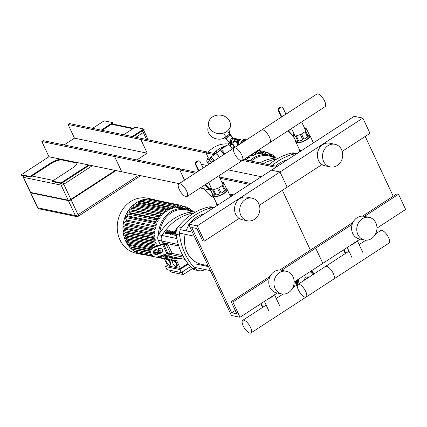 <?xml version="1.0" encoding="UTF-8"?>
<svg xmlns="http://www.w3.org/2000/svg" width="427" height="427" viewBox="0 0 427 427"><rect width="100%" height="100%" fill="white"/><g stroke="black" fill="none" stroke-linecap="round" stroke-linejoin="round"><path stroke-width="0.64" d="M341.589 149.76A11.55 10.034 -78.3 0 1 340.575 162.159A11.55 10.034 -78.3 0 1 330.284 166.909A11.55 10.034 -78.3 0 1 322.791 153.571A11.55 10.034 -78.3 0 1 334.955 144.289A11.55 10.034 -78.3 0 1 341.589 149.76M330.284 166.909L325.107 165.841A11.55 10.034 -78.3 0 1 317.619 152.503A11.55 10.034 -78.3 0 1 329.777 143.221L334.955 144.289M375.829 222.857A11.55 10.034 -78.3 0 1 374.815 235.256A11.55 10.034 -78.3 0 1 364.525 240.006A11.55 10.034 -78.3 0 1 357.031 226.668A11.55 10.034 -78.3 0 1 369.195 217.386A11.55 10.034 -78.3 0 1 375.829 222.857M364.525 240.006L359.347 238.939A11.55 10.034 -78.3 0 1 351.859 225.6A11.55 10.034 -78.3 0 1 364.023 216.318L369.195 217.386M353.129 222.077L351.138 223.374M342.208 151.393L369.985 133.32L362.849 118.092L354.229 116.309L271.407 170.202L280.032 171.985L287.163 187.213L259.392 205.286M362.849 118.092L197.21 225.878L204.346 241.106L202.622 240.748L196.916 228.568L191.739 227.5L231.69 312.777L236.862 313.845L231.156 301.665L232.88 302.017L240.011 317.25L231.391 315.468L188.59 224.095L197.21 225.878M322.001 164.544L287.163 187.213L280.032 171.985L271.407 170.202L188.59 224.095M282.391 190.319L310.392 250.099L282.391 190.319M393.208 196.207L365.208 136.426M376.956 228.135L405.65 209.46L398.519 194.232L396.79 193.879L362.576 216.142M352.964 222.398L313.973 247.772L315.697 248.124L322.833 263.352L294.139 282.028M398.519 194.232L364.444 216.404M352.168 224.394L281.628 270.296M360.11 239.093L322.833 263.352L315.697 248.124L313.973 247.772L279.76 270.035M258.773 203.652A11.55 10.034 -78.3 0 1 257.753 216.051A11.55 10.034 -78.3 0 1 247.463 220.802A11.55 10.034 -78.3 0 1 239.974 207.463A11.55 10.034 -78.3 0 1 252.133 198.181A11.55 10.034 -78.3 0 1 258.773 203.652M247.463 220.802L242.29 219.734A11.55 10.034 -78.3 0 1 234.802 206.396A11.55 10.034 -78.3 0 1 246.961 197.114L252.133 198.181M293.013 276.749A11.55 10.034 -78.3 0 1 291.999 289.148A11.55 10.034 -78.3 0 1 281.703 293.899A11.55 10.034 -78.3 0 1 274.214 280.56A11.55 10.034 -78.3 0 1 286.373 271.278A11.55 10.034 -78.3 0 1 293.013 276.749M281.703 293.899L276.531 292.831A11.55 10.034 -78.3 0 1 269.042 279.493A11.55 10.034 -78.3 0 1 281.201 270.211L286.373 271.278M270.312 275.97L268.316 277.267M239.184 218.437L204.346 241.106M235.272 310.445L231.69 312.777M270.142 276.29L231.156 301.665M269.352 278.287L232.88 302.017M277.294 292.991L240.011 317.25M286.987 160.066A25.764 22.38 101.7 0 0 275.783 166.151M176.212 231.263L175.118 231.034L176.052 233.025M177.301 228.183L176.671 228.194L175.118 231.034M177.237 228.306L176.671 228.194M185.158 234.3A25.764 22.38 101.7 0 0 186.989 252.197A25.764 22.38 101.7 0 0 201.795 264.404L208.082 265.706M204.165 213.959A25.764 22.38 101.7 0 0 190.41 222.91M188.99 224.949A25.764 22.38 101.7 0 0 186.129 230.874M263.352 163.589A49.756 43.218 -78.3 0 1 276.904 158.993A49.756 43.218 -78.3 0 0 263.352 163.589M259.904 162.874A49.756 43.218 -78.3 0 1 276.643 157.931A5.332 4.633 -78.3 0 1 277.737 158.006L278.393 158.145M268.919 164.737A60.415 52.478 -78.3 0 1 291.529 153.085L294.977 153.8A8.887 7.718 -78.3 0 1 296.882 153.629M294.977 153.8A60.415 52.478 101.7 0 0 272.367 165.446M296.973 153.565L294.454 153.047A8.887 7.718 101.7 0 0 291.529 153.085M160.29 244.692L158.23 240.294L161.678 241.009L162.425 242.605L178.758 245.979L162.425 242.605L161.678 241.009A5.332 4.633 -78.3 0 1 162.025 235.474A49.756 43.218 -78.3 0 1 194.082 212.886A49.756 43.218 -78.3 0 0 162.025 235.474L176.821 238.528M158.23 240.294A5.332 4.633 -78.3 0 1 158.577 234.765A49.756 43.218 -78.3 0 1 193.826 211.824A5.332 4.633 -78.3 0 1 194.92 211.899L195.571 212.038M171.9 256.552A5.332 4.633 -78.3 0 1 170.805 256.478A5.332 4.633 -78.3 0 1 167.742 253.948L167.517 253.473L167.742 253.948L183.781 257.262M166.642 253.723L167.742 253.948A5.332 4.633 -78.3 0 0 170.805 256.478L167.352 255.762A5.332 4.633 -78.3 0 1 164.977 254.316M182.873 255.629L171.702 253.323L182.873 255.629M191.899 268.001A8.887 7.718 101.7 0 0 195.47 269.981L198.918 270.691A8.887 7.718 -78.3 0 1 195.347 268.716L191.899 268.001A60.415 52.478 -78.3 0 1 176.132 234.343L179.586 235.058A60.415 52.478 101.7 0 0 195.347 268.716M205.568 269.64A60.415 52.478 101.7 0 1 201.848 270.654A8.887 7.718 -78.3 0 1 198.918 270.691M212.16 207.693A60.415 52.478 101.7 0 0 181.651 227.543L178.203 226.833A60.415 52.478 -78.3 0 1 208.712 206.978L212.16 207.693A8.887 7.718 -78.3 0 1 214.06 207.522M179.586 235.058A8.887 7.718 -78.3 0 1 181.651 227.543M178.203 226.833A8.887 7.718 101.7 0 0 176.132 234.343M214.157 207.458L211.637 206.94A8.887 7.718 101.7 0 0 208.712 206.978M154.926 249.896L158.956 248.466A2.663 2.418 17.6 0 1 162.57 251.556A2.663 2.418 17.6 0 1 161.096 253.03L157.067 254.465A2.663 2.418 17.6 0 1 153.458 251.375A2.663 2.418 17.6 0 1 154.926 249.896M153.603 251.028A2.663 2.418 -162.4 0 0 157.296 253.75L161.326 252.32A2.663 2.418 -162.4 0 0 162.65 251.188M162.564 244.516L153.859 247.612L154.083 246.902L162.788 243.801A3.555 1.148 154.9 0 1 165.1 243.433L167.742 243.977L166.365 244.874L163.717 244.329A1.777 0.576 -25.1 0 0 162.564 244.516L166.845 253.654A1.777 0.576 154.9 0 1 167.998 253.467L170.64 254.012L172.022 253.115L167.742 243.977M166.845 253.654L158.139 256.75A5.332 4.836 17.6 0 1 152.524 255.672A5.332 4.836 17.6 0 1 150.918 250.569A5.332 4.836 17.6 0 1 153.859 247.612M154.083 246.902A5.332 4.836 -162.4 0 0 151.142 249.854L150.918 250.569M170.64 254.012L166.365 244.874M176.276 235.352A49.756 43.218 101.7 0 0 176.164 235.517L175.3 235.341A49.756 43.218 -78.3 0 1 176.116 234.183M176.025 232.966A49.756 43.218 101.7 0 0 174.44 235.16L173.575 234.983A49.756 43.218 -78.3 0 1 175.646 232.16M172.711 234.802L171.851 234.626A49.756 43.218 -78.3 0 1 174.051 231.637L174.915 231.818A49.756 43.218 101.7 0 0 172.711 234.802M174.429 232.437L174.051 231.637M170.987 234.45L170.127 234.268A49.756 43.218 -78.3 0 1 172.327 231.279L173.191 231.461A49.756 43.218 101.7 0 0 170.987 234.45M172.705 232.085L172.327 231.279M169.263 234.092L168.403 233.916A49.756 43.218 -78.3 0 1 170.603 230.927L171.467 231.103A49.756 43.218 101.7 0 0 169.263 234.092M170.981 231.728L170.603 230.927M167.539 233.734L166.679 233.558A49.756 43.218 -78.3 0 1 168.878 230.569L169.743 230.745A49.756 43.218 101.7 0 0 167.539 233.734M169.257 231.37L168.878 230.569M165.815 233.382L164.955 233.201A49.756 43.218 -78.3 0 1 167.154 230.212L168.019 230.393A49.756 43.218 101.7 0 0 165.815 233.382M167.533 231.018L167.154 230.212M178.278 244.436L161.678 241.009A5.332 4.633 -78.3 0 1 162.025 235.474L158.577 234.765M275.762 158.001A25.412 22.071 101.7 0 0 268.663 154.964L264.884 154.184A25.412 22.071 101.7 0 0 264.398 154.094L262.215 153.64M257.999 151.932L260.182 152.38A0.71 0.619 101.7 0 1 261.287 151.665L262.306 153.832A25.412 22.071 101.7 0 0 260.844 153.789L258.655 153.336M254.978 152.29L256.915 152.69A0.71 0.619 101.7 0 1 258.02 151.975L258.922 153.896A25.412 22.071 101.7 0 0 257.566 154.088L255.383 153.635M254.716 152.46A0.71 0.619 101.7 0 1 254.962 152.733L255.778 154.483A25.412 22.071 101.7 0 0 254.519 154.868L254.3 154.825M252.587 155.631A25.412 22.071 101.7 0 0 251.668 156.068L249.774 155.679M249.571 155.807L250.105 156.944A25.412 22.071 101.7 0 0 249 157.659L247.27 157.307M246.955 157.51L247.537 158.759A25.412 22.071 101.7 0 0 246.507 159.639L244.367 159.196M265.989 154.414L264.82 151.911A0.71 0.619 101.7 0 0 263.715 152.626L264.398 154.094M260.182 152.38L260.844 153.789M256.915 152.69L257.566 154.088M253.787 153.063A0.71 0.619 101.7 0 0 253.857 153.453L254.519 154.868M224.34 147.166A0.71 0.619 -78.3 0 1 225.098 146.317L225.515 146.402M251.343 155.375L251.668 156.068M221.698 148.884L221.528 148.527A0.71 0.619 -78.3 0 1 222.227 147.47L223.476 147.731M244.249 159.271A0.71 0.619 -78.3 0 1 244.49 159.543L244.57 159.709M246.507 159.639L245.851 158.23M249 157.659L248.466 156.528M216.692 152.781L216.297 151.932A0.71 0.619 -78.3 0 1 216.991 150.875L218.982 151.286M214.007 153.4A0.71 0.619 -78.3 0 1 214.632 153.128L215.79 153.368M219.307 151.078L218.827 150.048A0.71 0.619 -78.3 0 1 219.521 148.996L221.047 149.311M226.71 145.628A28.075 24.387 101.7 0 0 213.82 153.362M210.308 190.458A28.075 24.387 101.7 0 0 211.787 192.492M267.115 154.643L269.277 153.24A0.71 0.619 -78.3 0 1 269.848 154.457L268.967 155.028M271.284 155.7L272.394 154.974A0.71 0.619 -78.3 0 1 272.965 156.197L272.789 156.309M274.646 157.28L275.009 157.04A0.71 0.619 -78.3 0 1 275.821 158.001M228.642 144.048A28.075 24.387 101.7 0 0 208.125 152.183M204.319 188.819A28.075 24.387 101.7 0 0 213.495 197.391M167.213 259.419A3.555 1.334 56.9 0 1 169.845 262.466A3.555 1.334 56.9 0 1 170.159 265.29A3.555 1.334 56.9 0 1 167.101 263.037A3.555 1.334 56.9 0 1 166.279 259.328A3.555 1.334 56.9 0 1 166.445 259.258M168.654 259.717A3.555 1.334 56.9 0 1 170.683 262.733A3.555 1.334 56.9 0 1 170.709 264.927L170.159 265.29M173.106 260.566A3.555 1.334 56.9 0 1 175.977 263.422A3.555 1.334 56.9 0 1 176.468 266.592A3.555 1.334 56.9 0 1 173.41 264.34A3.555 1.334 56.9 0 1 172.593 260.635A3.555 1.334 56.9 0 1 173.106 260.566M174.04 260.347A3.555 1.334 56.9 0 1 176.698 263.379A3.555 1.334 56.9 0 1 177.024 266.229L176.468 266.592M172.593 260.635L173.143 260.273A3.555 1.334 56.9 0 1 173.33 260.198M165.516 266.587L179.863 269.549L181.288 272.597L166.941 269.634L165.516 266.587L167.491 265.3M164.47 258.853L167.758 265.866L180.381 268.471L176.516 260.23A0.71 0.619 101.7 0 1 175.796 260.705L172.935 260.118M182.073 272.084L183.231 274.566L170.608 271.956L169.797 270.222M183.231 274.566L192.486 268.54M179.863 269.549L188.376 264.009M187.992 263.518L180.381 268.471M190.549 266.565L181.288 272.597M174.467 258.399L175.39 260.369A0.71 0.619 101.7 0 0 175.796 260.705M192.945 211.899A25.412 22.071 101.7 0 0 185.841 208.856L182.067 208.077A25.412 22.071 101.7 0 0 181.582 207.986L179.399 207.533M175.177 205.825L177.365 206.273A0.71 0.619 101.7 0 1 178.47 205.558L179.484 207.725A25.412 22.071 101.7 0 0 178.027 207.682L175.839 207.228M144.742 200.717L174.093 206.583A0.71 0.619 101.7 0 1 175.198 205.867L176.1 207.789A25.412 22.071 101.7 0 0 174.75 207.981L172.567 207.527M141.871 201.87L141.583 201.261L171.035 207.346A0.71 0.619 101.7 0 1 172.14 206.625L172.962 208.376A25.412 22.071 101.7 0 0 171.702 208.76L169.514 208.312M139.17 203.396L138.711 202.419L168.163 208.499A0.71 0.619 101.7 0 1 169.268 207.784L170.031 209.406A25.412 22.071 101.7 0 0 168.846 209.961L166.663 209.513M166.178 211.552L165.462 210.025A0.71 0.619 -78.3 0 1 166.567 209.305L167.283 210.837A25.412 22.071 101.7 0 0 166.178 211.552L163.984 211.103M163.69 213.532L162.927 211.904A0.71 0.619 -78.3 0 1 164.032 211.189L164.721 212.651A25.412 22.071 101.7 0 0 163.69 213.532L134.238 207.453A25.412 22.071 101.7 0 0 134.174 207.506M161.39 215.907L160.568 214.157A0.71 0.619 -78.3 0 1 161.673 213.436L162.335 214.856A25.412 22.071 101.7 0 0 161.39 215.907L131.938 209.828A25.412 22.071 101.7 0 0 131.713 210.095M159.298 218.725L158.396 216.804A0.71 0.619 -78.3 0 1 159.495 216.083L160.152 217.482A25.412 22.071 101.7 0 0 159.298 218.725L129.84 212.646A25.412 22.071 101.7 0 0 129.525 213.148M157.446 222.067L156.431 219.9A0.71 0.619 -78.3 0 1 157.536 219.179L158.193 220.588A25.412 22.071 101.7 0 0 157.446 222.067L127.993 215.987A25.412 22.071 101.7 0 0 127.646 216.761M155.919 226.096L154.723 223.551A0.71 0.619 -78.3 0 1 155.828 222.83L156.517 224.298A25.412 22.071 101.7 0 0 155.919 226.096L126.461 220.012A25.412 22.071 101.7 0 0 126.157 221.122L155.609 227.201A25.412 22.071 101.7 0 0 155.204 229.059L153.875 229.923A0.71 0.619 101.7 0 1 153.448 230.009L123.99 223.929A0.71 0.619 -78.3 0 1 123.851 222.622L126.157 221.122M125.543 224.25A25.412 22.071 101.7 0 0 125.405 225.381L154.857 231.461A25.412 22.071 101.7 0 0 154.739 233.131L153.464 233.959A0.71 0.619 101.7 0 1 153.031 234.044L123.579 227.965A0.71 0.619 -78.3 0 1 123.44 226.662L125.405 225.381M125.255 228.312A25.412 22.071 101.7 0 0 125.271 229.235L154.723 235.314A25.412 22.071 101.7 0 0 154.82 236.846L153.549 237.668A0.71 0.619 101.7 0 1 153.122 237.754L123.67 231.674A0.71 0.619 -78.3 0 1 123.526 230.372L125.271 229.235M125.506 232.053A25.412 22.071 101.7 0 0 125.613 232.779L155.065 238.858A25.412 22.071 101.7 0 0 155.332 240.278L154.051 241.111A0.71 0.619 101.7 0 1 153.619 241.196L124.166 235.117A0.71 0.619 -78.3 0 1 124.027 233.815L125.613 232.779M126.205 235.539A25.412 22.071 101.7 0 0 126.355 236.062L155.807 242.146A25.412 22.071 101.7 0 0 156.234 243.459L154.905 244.324A0.71 0.619 101.7 0 1 154.478 244.409L125.026 238.33A0.71 0.619 -78.3 0 1 124.881 237.022L126.355 236.062M127.326 238.805A25.412 22.071 101.7 0 0 127.459 239.115L156.912 245.194A25.412 22.071 101.7 0 0 157.184 245.797M128.874 241.869A25.412 22.071 101.7 0 0 128.911 241.933L153.704 247.052M158.7 248.557A25.412 22.071 101.7 0 0 159.084 249.138L157.611 250.099A0.71 0.619 -78.3 0 1 156.752 249.251M157.632 250.083L160.173 250.606A25.412 22.071 101.7 0 0 161.048 251.626L159.458 252.661A0.71 0.619 -78.3 0 1 158.887 251.444L160.173 250.606M159.821 252.426L160.579 252.581M163.749 254.754L164.987 255.01A25.412 22.071 101.7 0 0 166.247 255.778L164.283 257.059A0.71 0.619 -78.3 0 1 163.712 255.837L164.987 255.01M165.617 256.189L168.158 256.712A25.412 22.071 101.7 0 0 169.706 257.294L167.4 258.794A0.71 0.619 -78.3 0 1 166.829 257.577L168.158 256.712M169.604 257.364L170.667 257.582A25.412 22.071 101.7 0 0 171.793 257.849L175.566 258.629L182.249 258.837M170.667 257.582L171.857 260.128A0.71 0.619 101.7 0 0 172.962 259.408L172.278 257.951M154.665 256.83L142.815 254.38A0.71 0.619 -78.3 0 1 142.404 254.044L142.282 253.787M153.789 247.014L126.211 241.319A0.71 0.619 -78.3 0 1 126.072 240.017L127.459 239.115M156.912 245.194L155.524 246.096A0.71 0.619 -78.3 0 0 155.231 246.491M155.609 227.201L153.304 228.707A0.71 0.619 101.7 0 0 153.448 230.009M154.857 231.461L152.893 232.742A0.71 0.619 101.7 0 0 153.031 234.044M154.723 235.314L152.983 236.451A0.71 0.619 101.7 0 0 153.122 237.754M155.065 238.858L153.48 239.894A0.71 0.619 101.7 0 0 153.619 241.196M155.807 242.146L154.334 243.102A0.71 0.619 101.7 0 0 154.478 244.409M183.172 208.307L181.998 205.803A0.71 0.619 101.7 0 0 180.893 206.519L181.582 207.986M151.473 199.729A0.71 0.619 -78.3 0 1 152.14 199.382L181.592 205.462M177.365 206.273L178.027 207.682M147.849 199.964A0.71 0.619 -78.3 0 1 148.607 199.137L178.064 205.222M174.093 206.583L174.75 207.981M144.641 200.503A0.71 0.619 -78.3 0 1 145.34 199.446L174.792 205.531M171.035 207.346L171.702 208.76M141.583 201.261A0.71 0.619 -78.3 0 1 142.282 200.21L171.734 206.289M168.163 208.499L168.846 209.961M138.711 202.419A0.71 0.619 -78.3 0 1 139.405 201.363L168.857 207.442M134.238 207.453L133.475 205.825A0.71 0.619 -78.3 0 1 134.174 204.768L163.626 210.853M131.938 209.828L131.116 208.077A0.71 0.619 -78.3 0 1 131.81 207.02L161.267 213.1M129.84 212.646L128.938 210.719A0.71 0.619 -78.3 0 1 129.637 209.668L159.09 215.747M127.993 215.987L126.974 213.82A0.71 0.619 -78.3 0 1 127.673 212.763L157.125 218.843M126.461 220.012L125.271 217.471A0.71 0.619 -78.3 0 1 125.965 216.414L155.423 222.494M136.635 205.28L136.01 203.941A0.71 0.619 -78.3 0 1 136.704 202.889L166.156 208.968M152.914 255.981L137.515 252.8A0.71 0.619 -78.3 0 1 137.216 251.647M151.564 254.609L134.398 251.065A0.71 0.619 -78.3 0 1 134.259 249.758L134.548 249.571M150.827 252.928L131.783 249A0.71 0.619 -78.3 0 1 131.644 247.692L132.343 247.238M150.795 251.049L129.578 246.667A0.71 0.619 -78.3 0 1 129.434 245.36L130.491 244.676M151.51 249.016L127.726 244.105A0.71 0.619 -78.3 0 1 127.588 242.798L128.911 241.933M155.967 200.172A28.075 24.387 101.7 0 0 153.154 199.388A28.075 24.387 101.7 0 0 123.59 221.949A28.075 24.387 101.7 0 0 141.801 254.38A28.075 24.387 101.7 0 0 144.7 254.77M184.293 208.536L186.455 207.132A0.71 0.619 -78.3 0 1 187.026 208.349L186.145 208.92M188.462 209.593L189.577 208.867A0.71 0.619 -78.3 0 1 190.148 210.089L189.967 210.201M191.83 211.173L192.193 210.933A0.71 0.619 -78.3 0 1 192.999 211.893M153.154 199.388L147.459 198.213A28.075 24.387 101.7 0 0 117.9 220.775A28.075 24.387 101.7 0 0 136.106 253.206L141.801 254.38M299.033 284.249A7.537 2.829 -123.1 0 0 297.945 284.393A7.537 2.829 -123.1 0 0 299.685 292.249A7.537 2.829 -123.1 0 0 306.164 297.021A7.537 2.829 -123.1 0 0 305.118 290.307A7.537 2.829 -123.1 0 0 299.033 284.249M306.164 297.021L388.986 243.128A7.537 2.829 -123.1 0 0 387.935 236.414A7.537 2.829 -123.1 0 0 381.85 230.356A7.537 2.829 -123.1 0 0 380.767 230.5L375.621 233.847M243.817 320.175A7.537 2.829 -123.1 0 0 242.733 320.319A7.537 2.829 -123.1 0 0 244.474 328.176A7.537 2.829 -123.1 0 0 250.953 332.948A7.537 2.829 -123.1 0 0 249.907 326.233A7.537 2.829 -123.1 0 0 243.817 320.175M250.953 332.948L333.77 279.055A7.537 2.829 -123.1 0 0 332.724 272.341A7.537 2.829 -123.1 0 0 326.639 266.283A7.537 2.829 -123.1 0 0 325.555 266.427L292.799 287.739M351.506 244.698L351.928 244.559A7.462 2.413 -25.1 0 0 353.044 244.03L356.577 241.73A7.462 2.413 -25.1 0 0 357.234 241.106L357.335 240.903M345.288 253.585L343.548 249.875M343.965 249.603L345.705 253.312M268.69 298.59L269.111 298.452A7.462 2.413 -25.1 0 0 270.227 297.923L273.76 295.623A7.462 2.413 -25.1 0 0 274.417 294.998L274.513 294.795M262.466 307.477L260.732 303.768M261.148 303.496L262.888 307.205M295.644 140.819L295.329 141.401L296.786 143.926M295.922 141.524L295.329 141.401M304.697 128.431L306.453 128.794A7.462 2.413 154.9 0 1 306.586 128.991A7.462 2.413 154.9 0 1 306.639 129.146L305.705 131.094A7.462 2.413 154.9 0 1 305.043 131.719L301.51 134.019A7.462 2.413 154.9 0 1 300.394 134.548L296.333 135.855A7.462 2.413 154.9 0 1 295.415 135.978L293.205 135.524A7.462 2.413 154.9 0 1 293.071 135.322A7.462 2.413 154.9 0 1 293.018 135.167L293.835 133.475M308.171 136.362A7.462 2.413 -25.1 0 0 309.111 134.414L308.171 136.362L305.705 131.094M309.111 134.414L306.639 129.146M303.981 139.287A7.462 2.413 -25.1 0 0 307.515 136.987L303.981 139.287L301.51 134.019M307.515 136.987L305.043 131.719M298.804 141.123A7.462 2.413 -25.1 0 0 302.86 139.816L298.804 141.123L296.333 135.855M302.86 139.816L300.394 134.548M295.671 140.793A7.462 2.413 -25.1 0 0 297.881 141.246L295.671 140.793L293.205 135.524M297.881 141.246L295.415 135.978M301.777 150.443A8.065 2.605 -25.1 0 1 299.14 148.948L299.13 148.938A8.246 2.663 -25.1 0 0 299.13 148.938A8.246 2.663 -25.1 0 0 299.071 149.968A8.246 2.663 -25.1 0 0 301.361 150.715M313.749 142.65A8.246 2.663 -25.1 0 0 313.167 142.362A8.246 2.663 -25.1 0 0 313.162 142.362L313.167 142.362M313.653 142.714A8.065 2.605 -25.1 0 0 313.172 142.378M295.938 141.444A7.75 2.503 -25.1 0 0 295.964 142.175L299.45 149.605A7.75 2.503 -25.1 0 0 302.038 150.272M295.964 142.175A7.75 2.503 -25.1 0 0 304.045 141.156A7.75 2.503 -25.1 0 0 309.997 135.605A7.75 2.503 -25.1 0 0 309.458 135.113M295.98 141.529A7.569 2.445 -25.1 0 0 303.949 140.953A7.569 2.445 -25.1 0 0 309.495 135.199M293.071 135.322L296.151 141.903A7.462 2.413 -25.1 0 0 303.933 140.921A7.462 2.413 -25.1 0 0 309.671 135.572L306.586 128.991M288.278 130.619A0.71 0.267 -123.1 0 0 288.385 130.747L293.482 136.202M294.24 137.814A0.71 0.267 -123.1 0 0 294.016 137.515L288.177 131.27A1.42 0.534 56.9 0 1 287.867 130.886M285.93 114.174L283 107.924A1.777 1.543 -78.3 0 0 281.98 107.086L281.377 106.958A1.777 1.543 101.7 0 0 280.304 107.177L280.907 107.3A1.777 1.543 -78.3 0 1 281.98 107.086M281.372 117.137L278.26 110.497L278.863 110.62A1.777 1.543 -78.3 0 1 279.53 108.202L280.907 107.3M279.53 108.202L278.927 108.074A1.777 1.543 101.7 0 0 278.26 110.497M278.927 108.074L280.304 107.177M278.863 110.62L281.788 116.865M216.313 202.825L216.313 202.83A8.246 2.663 -25.1 0 0 216.313 202.83A8.246 2.663 -25.1 0 0 216.249 203.86L217.055 205.574A11.726 3.79 -25.1 0 0 216.996 205.611M212.827 194.712L212.513 195.294L213.97 197.818M213.1 195.417L212.513 195.294M221.88 182.324L223.636 182.687A7.462 2.413 154.9 0 1 223.769 182.884A7.462 2.413 154.9 0 1 223.823 183.039L222.883 184.987A7.462 2.413 154.9 0 1 222.227 185.612L218.693 187.912A7.462 2.413 154.9 0 1 217.578 188.44L213.516 189.748A7.462 2.413 154.9 0 1 212.593 189.871L210.383 189.417A7.462 2.413 154.9 0 1 210.255 189.214A7.462 2.413 154.9 0 1 210.201 189.06L211.013 187.368M225.355 190.255A7.462 2.413 -25.1 0 0 226.289 188.307L225.355 190.255L222.883 184.987M226.289 188.307L223.823 183.039M221.159 193.18A7.462 2.413 -25.1 0 0 224.698 190.88L221.159 193.18L218.693 187.912M224.698 190.88L222.227 185.612M215.982 195.016A7.462 2.413 -25.1 0 0 220.044 193.709L215.982 195.016L213.516 189.748M220.044 193.709L217.578 188.44M212.854 194.685A7.462 2.413 -25.1 0 0 215.064 195.139L212.854 194.685L210.383 189.417M215.064 195.139L212.593 189.871M216.249 203.86A8.246 2.663 -25.1 0 0 218.544 204.608M230.927 196.543A8.246 2.663 -25.1 0 0 230.35 196.255A8.246 2.663 -25.1 0 0 230.345 196.255L230.35 196.255A8.065 2.605 -25.1 0 1 230.836 196.607M216.324 202.841A8.065 2.605 -25.1 0 0 218.955 204.336M213.121 195.336A7.75 2.503 -25.1 0 0 213.148 196.068L216.628 203.498A7.75 2.503 -25.1 0 0 219.222 204.165M213.148 196.068A7.75 2.503 -25.1 0 0 221.223 195.048A7.75 2.503 -25.1 0 0 227.18 189.497A7.75 2.503 -25.1 0 0 226.636 189.006M213.158 195.422A7.569 2.445 -25.1 0 0 221.133 194.845A7.569 2.445 -25.1 0 0 226.678 189.092M210.255 189.214L213.335 195.796A7.462 2.413 -25.1 0 0 221.117 194.813A7.462 2.413 -25.1 0 0 226.849 189.465L223.769 182.884M205.456 184.512A0.71 0.267 -123.1 0 0 205.563 184.64L210.666 190.095M211.418 191.707A0.71 0.267 -123.1 0 0 211.194 191.408L205.36 185.163A1.42 0.534 56.9 0 1 205.051 184.779M203.108 168.067L200.183 161.817A1.777 1.543 -78.3 0 0 199.163 160.979L198.56 160.851A1.777 1.543 101.7 0 0 197.487 161.07L198.091 161.192A1.777 1.543 -78.3 0 1 199.163 160.979M198.55 171.03L195.438 164.39L196.041 164.512A1.777 1.543 -78.3 0 1 196.708 162.095L198.091 161.192M196.708 162.095L196.105 161.966A1.777 1.543 101.7 0 0 195.438 164.39M196.105 161.966L197.487 161.07M196.041 164.512L198.971 170.757M241.164 160.717A7.537 2.829 56.9 0 1 235.08 154.659A7.537 2.829 56.9 0 1 234.028 147.945A7.537 2.829 56.9 0 1 240.513 152.717A7.537 2.829 56.9 0 1 242.248 160.573A7.537 2.829 56.9 0 1 241.164 160.717M234.028 147.945L316.85 94.052A7.537 2.829 56.9 0 1 323.33 98.824A7.537 2.829 56.9 0 1 325.07 106.681L242.248 160.573M185.953 196.644A7.537 2.829 56.9 0 1 179.863 190.586A7.537 2.829 56.9 0 1 178.817 183.872A7.537 2.829 56.9 0 1 185.302 188.643A7.537 2.829 56.9 0 1 187.037 196.5A7.537 2.829 56.9 0 1 185.953 196.644M178.817 183.872L261.639 129.979A7.537 2.829 56.9 0 1 268.119 134.751A7.537 2.829 56.9 0 1 269.853 142.607L187.037 196.5M23.154 175.63A2.135 2.135 0 0 0 23.25 177.184L30.312 192.262A2.135 0.689 -25.1 0 0 30.589 192.433L30.691 192.641A1.954 0.63 -25.1 0 0 30.941 192.801L68.533 200.562A1.954 0.63 -25.1 0 0 70.999 199.772L115.888 170.56M23.25 177.184A2.135 0.689 -25.1 0 0 23.528 177.36L30.589 192.433L68.181 200.194A2.135 0.689 -25.1 0 0 70.871 199.329L115.274 170.437M115.973 170.581L71.085 199.788A2.135 0.689 154.9 0 1 68.395 200.653L30.803 192.892A2.135 0.689 154.9 0 1 30.525 192.716A2.135 0.689 154.9 0 1 30.557 192.428M76.919 163.317A8.887 2.872 -25.1 0 0 75.969 162.868L62.177 160.024A8.887 2.872 -25.1 0 0 50.962 163.626L30.258 177.098L29.97 176.49L50.674 163.013A8.887 2.872 154.9 0 1 61.888 159.415L75.686 162.26A8.887 2.872 154.9 0 1 76.828 162.986A8.887 2.872 154.9 0 1 73.097 167.646L52.388 181.117L52.676 181.726L61.296 183.503L89.547 165.121M29.97 176.49L21.35 174.707L21.633 175.316L30.258 177.098M101.231 130.118L112.792 122.597L113.075 123.206L102.16 130.31M133.197 136.715L144.118 129.611L143.83 129.002L132.274 136.523M143.83 129.002L135.21 127.225L123.649 134.745M92.611 128.335L104.167 120.814L112.792 122.597M88.619 164.934L61.013 182.895L52.388 181.117M21.35 174.707L48.956 156.741L179.191 183.631L121.727 171.766L114.596 156.538L115.973 155.642L196.617 172.289M61.296 183.503L61.013 182.895M184.533 180.151L179.778 169.994L181.16 169.097L43.202 140.616L41.825 141.513L179.778 169.994M41.825 141.513L48.956 156.741M208.408 158.065L206.006 152.93L207.383 152.033L69.43 123.552L68.048 124.449L74.469 138.156L147.24 153.181L140.819 139.474L142.202 138.572L215.325 153.672M201.373 164.352L207.02 165.521L201.373 164.352M74.469 138.156L64.066 144.924M68.048 124.449L206.006 152.93M136.837 159.949L147.24 153.181M233.532 194.851L229.278 193.97M209.844 189.956L200.162 187.96M249.581 184.405L219.99 178.299M195.235 173.186L114.596 156.538M277.187 166.445L243.817 159.554M275.805 167.341L242.435 160.451M214.439 154.67L140.819 139.474M250.964 183.509L219.377 176.986M261.367 176.741L227.991 169.85M308.86 277.294L305.737 276.931L309.292 277.006M304.6 280.059L304.088 279.957L305.737 276.931M307.536 277.304L306.826 278.612M304.264 280.277L304.088 279.957M308.806 277.326A3.005 2.61 101.7 0 0 306.874 278.58M296.183 280.694A10.483 9.106 101.7 0 0 297.203 284.873M296.349 280.587A10.483 9.106 101.7 0 0 297.325 284.798M312.884 274.668A8.887 7.718 101.7 0 0 309.954 271.732M298.58 279.135A8.887 7.718 101.7 0 0 299.124 283.624M252.197 154.099L252.944 155.706L250.804 155.006M252.944 155.706L254.327 154.804L253.574 153.202M238.538 145.009A4.265 3.704 -78.3 0 1 239.184 140.632A4.265 3.704 -78.3 0 1 242.867 139.047L245.279 139.544A4.265 3.704 -78.3 0 1 246.31 139.955M240.7 143.6A4.265 3.704 -78.3 0 1 245.279 139.544M240.566 139.405L238.976 139.421L240.15 139.666M238.976 139.421L237.038 142.976L238.282 143.232M237.038 142.976L238.122 145.281M244.676 141.017L244.244 141.294M242.333 142.538A3.907 3.395 -78.3 0 1 246.107 140.083L245.381 139.928A3.907 3.395 -78.3 0 0 241.228 143.258M231.802 143.611A3.197 1.201 56.9 0 1 234.914 147.368M237.108 142.848A3.197 1.201 -123.1 0 0 235.346 141.39A3.197 1.201 -123.1 0 0 234.791 141.428L231.541 143.541M233.569 142.223A3.197 2.781 -78.3 0 1 237.012 138.93L234.802 138.471A3.197 2.781 101.7 0 0 231.898 139.875A3.197 2.781 101.7 0 0 231.76 143.397M237.012 138.93A3.197 2.781 -78.3 0 1 238.629 140.056M237.161 142.757A3.021 1.137 -123.1 0 0 235.555 141.449A3.021 1.137 -123.1 0 0 235.453 141.428M237.69 141.78L237.919 140.526L235.944 141.631M233.815 142.063A3.021 2.626 -78.3 0 1 235.64 139.271A3.021 2.626 -78.3 0 1 238.496 140.051M234.407 141.679A2.397 2.082 -78.3 0 1 236.937 139.73L238.618 140.077M229.923 141.593L229.972 142.639L229.363 142.346L226.625 139.389A2.845 1.094 137.2 0 1 228.877 135.935A2.845 1.094 137.2 0 1 230.793 135.524L233.393 138.327M231.178 135.935A3.197 1.233 137.2 0 0 231.055 135.284A3.197 1.233 137.2 0 0 228.899 135.743A3.197 1.233 137.2 0 0 226.363 139.629A3.197 1.233 137.2 0 0 227.009 139.8M231.055 135.284L230.388 134.564A3.197 1.233 137.2 0 0 228.231 135.023A3.197 1.233 137.2 0 0 225.696 138.908L226.363 139.629M230.729 139.693L230.1 140.851M229.966 142.629L230.831 143.531M229.011 144.139A2.845 2.397 -173.7 0 1 229.021 143.84L229.203 142.175M228.675 144.358A3.197 2.695 -173.7 0 1 228.669 143.798A3.197 2.695 -173.7 0 1 229.155 142.613M228.6 144.406A3.197 2.695 -173.7 0 1 228.605 144.369L228.669 143.798M231.525 140.702L231.023 141.62L229.817 141.369L230.874 143.621M231.023 141.62L231.429 142.49M235.768 138.668L231.461 138.348L229.817 141.369M233.409 138.588L231.461 138.348M235.715 138.567L235.277 138.572M232.672 138.599L232.203 139.458M229.24 133.192A11.017 9.282 6.3 0 0 229.774 131.084L230.388 125.57A11.017 9.282 6.3 0 0 220.455 115.13A11.017 9.282 6.3 0 0 208.488 123.147A11.017 9.282 6.3 0 0 214.237 132.386A11.017 9.282 6.3 0 0 226.342 131.815A11.017 9.282 6.3 0 0 230.388 125.57M208.488 123.147L207.874 128.66A11.017 9.282 6.3 0 0 213.062 137.611A11.017 9.282 6.3 0 0 224.677 137.932M227.74 144.961A4.089 1.537 56.9 0 1 227.821 144.902A4.089 1.537 56.9 0 1 228.408 144.828A4.089 1.537 56.9 0 1 229.358 145.297L231.68 143.787L230.062 143.456L227.906 144.854M231.68 143.787A4.089 1.537 56.9 0 1 232.203 144.225L229.881 145.735A4.089 1.537 56.9 0 1 231.85 148.372L234.172 146.867L232.203 144.225M234.172 146.867A4.089 1.537 56.9 0 1 234.508 147.587L232.192 149.098A4.089 1.537 56.9 0 1 232.203 149.13M211.258 162.762A3.197 1.201 -123.1 0 0 210.127 160.653A3.197 1.201 -123.1 0 0 208.141 159.004A3.197 1.201 -123.1 0 0 207.682 159.068A3.197 1.201 -123.1 0 0 207.618 159.116M212.827 161.742L210.559 158.203L208.766 157.835L207.244 158.823L209.038 159.191L211.312 162.73M210.559 158.203L209.038 159.191M212.737 161.128L211.221 162.116M207.325 159.33L207.244 158.823M210.121 158.113L210.869 157.627A2.663 1.003 56.9 0 1 211.253 157.579A2.663 1.003 56.9 0 1 213.938 161.016M210.314 157.99A3.197 1.201 56.9 0 1 210.58 157.179A3.197 1.201 56.9 0 1 211.039 157.12A3.197 1.201 56.9 0 1 214.157 160.878M210.58 157.179L215.55 153.95A3.197 1.201 56.9 0 1 216.009 153.885A3.197 1.201 56.9 0 1 219.126 157.643M215.064 154.264A3.555 1.334 56.9 0 1 215.357 153.651A3.555 1.334 56.9 0 1 215.87 153.581A3.555 1.334 56.9 0 1 219.259 157.558M215.357 153.651L219.772 150.774A3.555 1.334 56.9 0 1 220.284 150.71A3.555 1.334 56.9 0 1 223.673 154.681M221.496 151.43A2.135 0.801 56.9 0 1 221.602 151.441A2.135 0.801 56.9 0 1 223.027 152.685A2.135 0.801 56.9 0 1 223.801 154.601M219.884 150.72A4.089 1.537 56.9 0 1 220.225 149.845A4.089 1.537 56.9 0 1 220.818 149.765A4.089 1.537 56.9 0 1 224.613 154.072M231.039 143.659L231.103 143.611A3.379 1.27 56.9 0 1 231.589 143.547A3.379 1.27 56.9 0 1 234.845 147.416M226.23 136.918L224.031 134.259M226.257 136.661L226.63 136.421M229.753 134.388L230.121 134.147L227.895 131.74M226.038 139.277L223.737 136.918M245.968 140.173A4.441 3.859 101.7 0 0 245.392 140.483A4.441 3.859 101.7 0 0 244.863 140.894M276.643 157.931L278.19 158.252M193.826 211.824L195.374 212.144M157.067 254.465L157.296 253.75M161.096 253.03L161.326 252.32M167.998 253.467L163.717 244.329M275.789 158.001L268.663 154.964A25.412 22.071 101.7 0 0 249.87 160.803M251.284 161.096A24.52 21.302 -78.3 0 1 274.614 158.123M261.527 152.177L263.715 152.626M221.528 148.527L222.077 148.639M216.297 151.932L217.583 152.199M218.827 150.048L219.937 150.277M229.801 195.091L232.352 195.619M265.028 152.359L269.277 153.24M269.853 154.451L272.394 154.974M273.755 156.784L275.009 157.04M173.015 259.883L175.39 260.369M192.967 211.893L185.841 208.856A25.412 22.071 101.7 0 0 158.486 234.914M159.831 243.71A25.412 22.071 101.7 0 0 160.184 244.73M169.386 256.184A25.412 22.071 101.7 0 0 175.566 258.629M179.239 258.218A24.52 21.302 -78.3 0 1 173.223 256.974M159.794 232.843A24.52 21.302 -78.3 0 1 191.798 212.016M142.404 254.044L153.464 256.328M156.88 257.033L171.857 260.128M126.072 240.017L155.524 246.096M123.851 222.622L153.304 228.707M123.44 226.662L152.893 232.742M123.526 230.372L152.983 236.451M124.027 233.815L153.48 239.894M124.881 237.022L154.334 243.102M178.71 206.07L180.893 206.519M133.475 205.825L162.927 211.904M131.116 208.077L160.568 214.157M128.938 210.719L158.396 216.804M126.974 213.82L156.431 219.9M125.271 217.471L154.723 223.551M136.01 203.941L165.462 210.025M164.288 257.054L166.829 257.577M134.259 249.758L150.896 253.195M161.806 255.447L163.712 255.837M131.644 247.692L150.72 251.631M153.779 252.261L158.652 253.27M129.434 245.36L151.147 249.843M154.04 250.441L158.887 251.444M127.588 242.798L152.386 247.916M182.212 206.257L186.455 207.132M187.037 208.344L189.577 208.867M190.938 210.676L192.193 210.933M288.385 130.747L291.582 128.666M205.563 184.64L208.76 182.559M70.999 199.772L70.813 199.372M68.533 200.562L68.373 200.215M30.941 192.801L30.787 192.476M70.871 199.329L63.81 184.256L92.328 165.697M61.018 183.45A2.135 1.852 101.7 0 0 61.12 185.121A2.135 0.689 -25.1 0 0 63.81 184.256A2.135 0.801 -123.1 0 0 62.636 182.639M23.426 175.684A2.135 1.852 -78.3 0 0 23.528 177.36L61.12 185.121L68.181 200.194M68.395 200.653L75.387 215.576L37.795 207.816L30.803 192.892M138.69 175.267L78.077 214.712A2.135 0.689 154.9 0 1 75.387 215.576A2.135 1.852 101.7 0 0 76.609 216.585A2.135 2.135 0 0 0 78.205 216.286A2.135 0.801 -123.1 0 0 78.077 214.712L71.085 199.788M135.983 137.291L143.317 132.519L146.578 139.48M142.138 130.897A2.135 0.801 56.9 0 1 143.317 132.519A2.135 0.689 -25.1 0 0 144.214 131.399L148.148 139.805M37.795 207.816A2.135 0.689 154.9 0 1 37.517 207.639A2.135 2.135 0 0 0 39.017 208.824A2.135 1.852 -78.3 0 1 37.795 207.816M111.42 124.284L132.909 128.719M53.407 180.456L31.913 176.02M50.962 163.626L50.674 163.013M62.177 160.024L61.888 159.415M75.969 162.868L75.686 162.26M293.659 285.578L293.632 285.567A8.278 7.19 101.7 0 0 293.659 285.578L295.383 286.058M295.297 281.27A10.483 9.106 101.7 0 0 296.568 285.289M314.016 273.931A10.483 9.106 101.7 0 0 311.347 270.83M296.946 280.197A10.483 9.106 101.7 0 0 297.752 284.515M313.856 274.038A10.131 8.796 101.7 0 0 311.096 270.99M297.438 279.877A10.131 8.796 101.7 0 0 298.158 284.254M207.469 161.032A1.777 0.667 56.9 0 1 209.289 163.472A1.777 0.667 56.9 0 1 207.794 163.162A1.777 0.667 56.9 0 1 207.469 161.032M211.119 162.852A3.197 1.201 -123.1 0 0 208.002 159.095A3.197 1.201 -123.1 0 0 207.543 159.159L206.865 160.029L206.801 161.267L207.159 162.303L208.819 164.352M179.521 233.137L194.248 236.179M180.365 229.683L192.369 232.16M195.651 267.59L210.388 270.633M196.367 264.11L208.509 266.619M170.805 256.478L185.099 259.429M264.409 151.569L258.089 150.267M260.881 151.329L257.524 150.635M257.609 151.633L256.376 151.382M229.331 194.088L233.409 194.931M264.937 152.167L269.704 153.149M270.008 154.307L272.821 154.889M273.157 156.485L275.436 156.955M172.268 260.465L155.593 257.022M157.515 256.931L166.973 258.885M159.538 256.253L163.856 257.145M153.603 251.626L159.031 252.747M155.247 249.784L157.184 250.185M182.121 206.06L186.887 207.042M187.191 208.2L190.004 208.782M190.341 210.378L192.62 210.847M365.891 240.177L359.107 244.591M348.971 251.188L297.945 284.393M283.069 294.07L276.29 298.484M266.154 305.081L242.733 320.319M299.871 151.681L299.071 149.968M313.407 142.874L309.997 135.605M230.585 196.767L227.18 189.497M30.525 192.716L37.517 207.639M144.214 131.399A2.135 2.135 0 0 0 143.04 130.31M112.034 123.883L133.523 128.319M39.017 208.824L76.609 216.585M140.622 175.668L78.205 216.286M347.236 247.473L351.848 257.316M357.372 240.881L362.694 252.24M264.414 301.366L269.026 311.208M274.55 294.774L279.872 306.132M305.823 130.838L301.649 121.919M294.961 135.887L291.513 128.516M223.006 184.736L218.827 175.812M212.144 189.78L208.691 182.409M295.26 281.297L296.546 285.3M314.037 273.921L311.352 270.825M220.225 149.845L227.821 144.902"/></g></svg>
